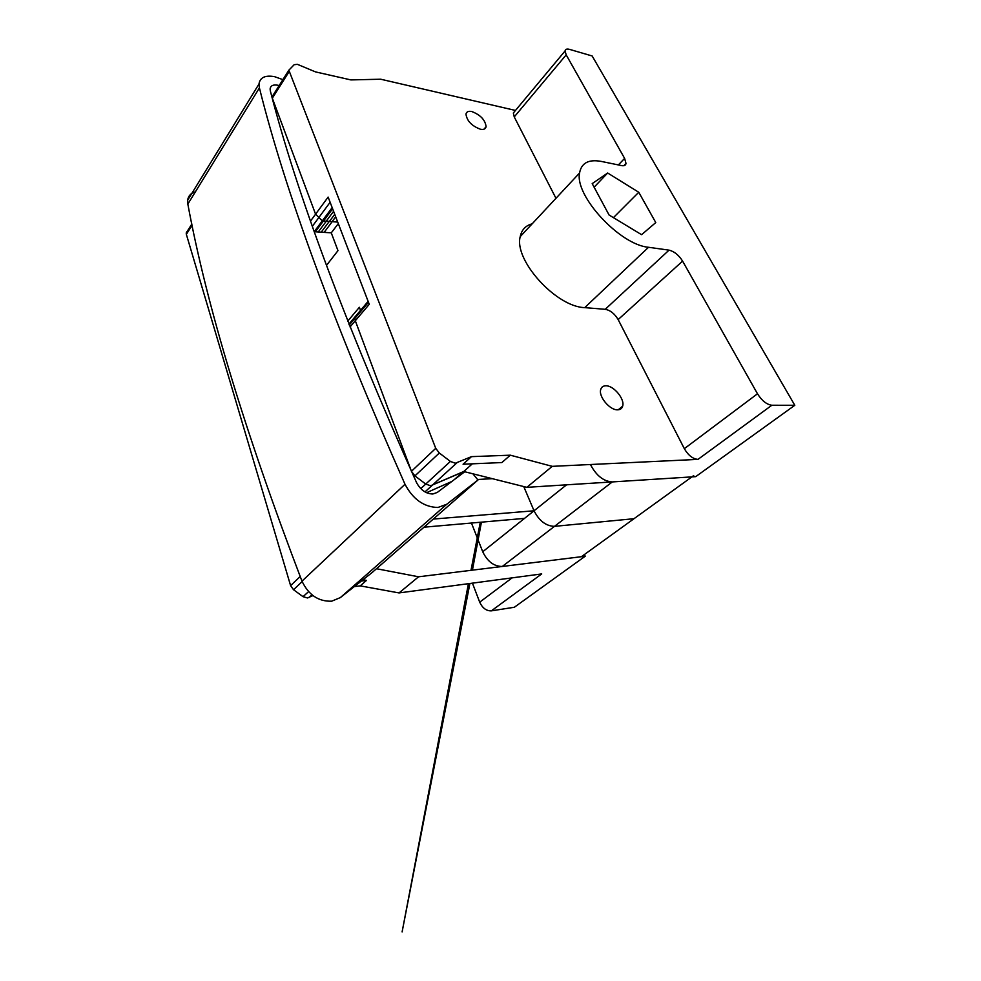 <?xml version="1.0" encoding="UTF-8"?>
<svg xmlns="http://www.w3.org/2000/svg" width="981" height="981" viewBox="0 0 981 981"><rect width="100%" height="100%" fill="white"/><g stroke="black" fill="none" stroke-linecap="round" stroke-linejoin="round"><path stroke-width="1.47" d="M302.16 581.61L293.515 589.716L290.597 585.608L186.353 234.361L186.218 232.951L191.871 223.987M376.483 568.722L418.568 576.791L585.191 556.239L584.418 554.51M186.93 231.528L186.218 232.951M293.515 589.716L303.055 596.681L307.519 597.969L312.927 595.59M362.97 579.759L366.502 580.409L360.235 585.865L354.288 586.613M360.235 585.865L399.034 592.929L541.72 573.922L491.334 610.856L514.351 607.251L585.191 556.239M472.437 583.155L479.697 602.175C482.48 608.097 486.355 610.991 491.334 610.856M418.568 576.791L399.034 592.929M361.351 581.034L366.502 580.409M333.589 211.32L326.207 221.191L329.395 221.448L334.742 214.336M350.045 326.955L355.306 320.75L411.444 471.297L414.914 475.895L411.444 471.297L355.306 320.75L354.963 318.285L357.268 314.202L354.963 318.285L355.306 320.75L369.261 304.306L328.132 197.083L315.575 214.189L272.326 98.198L315.575 214.189L322.271 220.884L332.167 207.604M515.479 110.448L380.702 79.216L350.904 79.915L315.539 71.907L297.353 64.317L294.128 64.734L288.855 70.178L435.736 448.329L439.329 453.014L414.914 475.895L425.729 484.062L430.598 485.767L463.755 471.505L526.834 487.336L695.713 476.643L794.806 405.288L771.851 405.251C766.676 404.54 761.894 400.714 757.491 393.786L682.592 261.105C678.754 255.06 674.229 251.406 669.042 250.143L648.527 247.286C619.808 244.882 574.535 195.709 579.563 172.987C581.414 162.92 588.661 159.069 601.304 161.424L621.66 165.605C624.21 166.071 625.657 165.348 626.013 163.459L624.615 158.382L566.184 54.862L565.056 50.975C565.363 49.185 566.859 48.658 569.544 49.369L592.156 55.978L794.806 405.288M322.271 220.884L323.534 220.995L332.62 208.781M323.534 220.995L326.207 221.191M272.718 95.415L272.326 98.198L272.08 96.763L273.233 94.949M329.395 221.448L337.722 222.098L322.271 220.872L314.3 231.577M526.834 487.336L552.254 466.343L697.994 459.378C692.819 458.936 688.27 455.368 684.333 448.673L618.153 319.585C614.682 313.712 610.366 310.278 605.216 309.309L584.713 307.629C555.969 306.881 513.75 260.014 520.212 236.642L579.563 172.987M532.156 223.84C525.62 225.532 521.647 229.812 520.212 236.642M552.254 466.343L510.328 455.184L501.867 462.554L463.081 464.221L471.469 456.643L510.328 455.184M471.469 456.643L455.319 463.228L450.389 461.426L439.329 453.014M514.976 111.049L513.345 112.999L514.24 116.923L555.969 198.297M471.775 111.54C468.415 110.878 466.478 111.748 465.975 114.127C466.931 120.933 471.751 125.973 480.432 129.234C483.719 129.835 485.607 128.977 486.098 126.659C485.215 119.903 480.432 114.863 471.775 111.54M605.89 385.803C603.143 385.815 601.414 387.078 600.703 389.567C598.398 396.557 609.851 410.316 617.638 409.825C620.274 409.751 621.954 408.525 622.653 406.146C624.995 399.132 613.726 385.508 605.89 385.803M609.066 214.998L641.599 234.692L655.774 222.564L638.754 192.264L607.668 173.012L592.193 183.619L609.066 214.998M594.118 187.187L607.668 173.012M613.419 217.635L638.754 192.264M472.339 463.817L463.755 471.505M335.698 216.826L332.069 221.657M348.917 324.098L368.133 301.363M360.53 310.352L359.377 307.286L347.74 321.118M426.539 492.707L451.849 481.463M492.303 478.679L477.551 479.488M314.337 231.675L331.271 232.865L337.979 250.646L326.489 265.397M433.283 519.072L534.044 510.782C539.207 520.899 546.025 526.086 554.486 526.356C546.025 526.086 539.207 520.899 534.044 510.782L523.756 486.564M471.456 523.032L482.726 551.751C487.434 561.537 493.958 566.442 502.297 566.466L581.377 556.717L633.996 518.704L554.486 526.356L633.996 518.704L635.823 517.379M338.298 223.607L331.271 232.865M332.105 221.792L324.122 232.374M321.216 232.166L329.273 221.436M326.232 221.314L318.261 231.957M315.355 231.774L323.399 220.995M322.259 220.872L315.575 214.189L310.597 220.97M693.69 475.564L691.899 476.889L612.291 481.929C603.732 481.364 596.607 475.859 590.905 465.399M463.988 471.567L430.598 485.767L425.729 484.062L414.914 475.895L413.921 476.827M482.726 551.751L524.528 518.385L424 527.189M581.377 556.717L583.254 555.356M524.528 518.385L566.564 484.822M279.144 85.568L277.831 85.224C273.184 84.427 270.609 85.641 270.106 88.879L270.327 90.902C296.434 192.754 345.165 323.301 416.52 482.542C420.506 489.948 425.938 493.774 432.817 494.007L437.256 492.45L464.749 471.751M195.403 191.798C190.866 193.134 188.291 195.93 187.653 200.21L187.837 204.097C206.586 305.422 244.637 431.1 301.976 581.157C308.586 594.964 318.482 601.635 331.664 601.194L340.346 597.601L371.995 572.646L477.98 480.003L446.784 504.234L437.931 507.484C423.976 507.103 413.001 499.354 404.994 484.246C333.503 322.737 284.981 190.621 259.413 87.91L258.984 83.998C260.002 77.438 265.213 74.997 274.594 76.677L282.884 79.633M472.916 473.811L477.98 480.003M290.597 585.608L300.186 576.546M192.129 225.201L186.353 234.361M479.697 602.175L512.107 577.87M311.946 594.817L308.966 597.539M303.055 596.681L308.561 591.629M349.052 324.453L368.267 301.731M289.113 71.613L272.313 98.223M411.419 471.321L435.736 448.329M330.119 202.282L312.424 226.219M771.851 405.251L697.994 459.378M648.527 247.286L584.713 307.629M618.349 164.931L624.615 158.382M566.184 54.862L514.24 116.923M684.333 448.673L757.491 393.786M682.592 261.105L618.153 319.585M605.216 309.309L669.042 250.143M456.839 462.897L424.981 491.898M420.763 488.624L450.389 461.426M633.996 518.704L691.899 476.889M612.291 481.929L502.297 566.466M464.283 471.64L461.009 474.571M454.411 479.537L462.995 471.849M446.784 504.234L340.346 597.601M301.976 581.157L405.006 484.271M259.413 87.91L187.837 204.097M368.488 302.295L349.273 325.005M623.879 165.679L626.013 163.459M513.345 112.999L565.056 50.975M288.855 70.178L271.97 96.96M484.05 129.161L486.098 126.659M618.238 409.8L622.653 406.146M480.285 522.26L471.003 570.329M468.428 583.683L402.1 931.95L469.899 583.487M472.413 570.145L481.426 522.162M258.984 83.998L187.653 200.21"/></g></svg>
